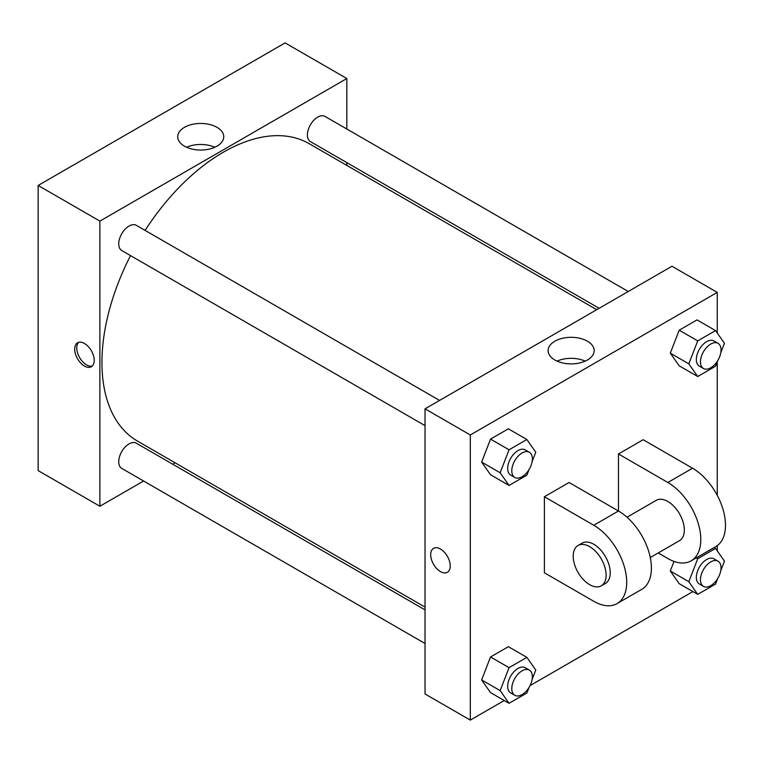 <?xml version="1.0" encoding="UTF-8"?>
<svg xmlns="http://www.w3.org/2000/svg" width="763" height="763" viewBox="0 0 763 763"><rect width="100%" height="100%" fill="white"/><g stroke="black" fill="none" stroke-linecap="round" stroke-linejoin="round"><path stroke-width="1.14" d="M143.616 481.005L99.886 506.25L38.15 470.609L38.15 185.457L285.095 42.89L346.831 78.532L346.831 129.023M175.128 462.817L172.715 464.209M425.029 425.63L121.746 250.531A14.554 8.403 -60 0 1 121.746 233.726A14.554 8.403 -60 0 1 136.3 225.323L439.583 400.422M425.029 643.486L121.746 468.387A14.554 8.403 -60 0 1 121.746 451.582A14.554 8.403 -60 0 1 136.3 443.179L425.029 609.875M346.831 162.624L346.831 165.409M99.886 506.25L99.886 221.108L346.831 78.532M599.146 308.3L310.417 141.603A14.554 8.403 -60 0 1 310.417 124.798A14.554 8.403 -60 0 1 324.971 116.396L628.254 291.495M425.029 607.1L137.502 441.09A171.704 99.133 -60 0 1 130.54 255.605M145.094 230.397A171.704 99.133 -60 0 1 309.215 143.692L596.742 309.692M84.455 366.059A13.82 7.983 60 0 1 75.423 353.87A13.82 7.983 60 0 1 77.54 342.797A13.82 7.983 60 0 1 91.369 350.78A13.82 7.983 60 0 1 91.369 366.736A13.82 7.983 60 0 1 84.455 366.059M99.886 221.108L38.15 185.457M217.007 127.345A23.024 13.295 180 0 1 223.75 136.749A23.024 13.295 180 0 1 200.726 150.044A23.024 13.295 180 0 1 177.703 136.749A23.024 13.295 180 0 1 191.914 124.464A23.024 13.295 180 0 1 217.007 127.345M214.813 147.259A23.024 13.295 0 0 0 186.63 147.259M78.656 342.329A13.82 7.983 -120 0 0 77.807 353.622A13.82 7.983 -120 0 0 86.524 364.857A13.82 7.983 -120 0 0 92.323 366.002M504.238 700.52L470.304 720.11L425.029 693.977L425.029 408.825L671.974 266.249L717.249 292.391L717.249 333.021M529.026 469.607L526.88 475.158L509.055 485.449L500.146 472.774L509.055 449.798L526.88 439.517L535.788 452.192L532.126 461.625M529.36 452.259L525.24 449.874A14.554 8.403 120 0 0 514.024 453.775A14.554 8.403 120 0 0 507.681 468.425A14.554 8.403 120 0 0 510.685 475.082L514.806 477.457A14.554 8.403 120 0 0 529.36 469.054A14.554 8.403 120 0 0 529.36 452.259A14.554 8.403 120 0 0 518.144 456.15A14.554 8.403 120 0 0 511.792 470.8A14.554 8.403 120 0 0 514.806 477.457M509.055 485.449L490.533 474.758L481.625 462.073L490.533 439.106L508.358 428.825L526.88 439.517M500.146 472.774L481.625 462.073L490.533 439.106L508.358 428.825M509.055 449.798L490.533 439.106M717.697 360.68L715.541 366.23L697.725 376.521L688.808 363.846L697.725 340.88L715.541 330.589L724.459 343.264L720.797 352.697M718.021 343.331L713.91 340.956A14.554 8.403 120 0 0 702.694 344.847A14.554 8.403 120 0 0 696.342 359.497A14.554 8.403 120 0 0 699.356 366.154L703.476 368.529A14.554 8.403 120 0 0 718.021 360.126A14.554 8.403 120 0 0 718.021 343.331A14.554 8.403 120 0 0 706.815 347.222A14.554 8.403 120 0 0 700.463 361.872A14.554 8.403 120 0 0 703.476 368.529M697.725 376.521L679.204 365.83L670.286 353.155L679.204 330.188L697.02 319.897L715.541 330.589M688.808 363.846L670.286 353.155L679.204 330.188L697.02 319.897M697.725 340.88L679.204 330.188M529.026 687.463L526.88 693.014L509.055 703.305L500.146 690.62L509.055 667.654L526.88 657.372L535.788 670.048L532.126 679.48M529.36 670.105L525.24 667.73A14.554 8.403 120 0 0 514.024 671.631A14.554 8.403 120 0 0 507.681 686.271A14.554 8.403 120 0 0 510.685 692.938L514.806 695.312A14.554 8.403 120 0 0 529.36 686.91A14.554 8.403 120 0 0 529.36 670.105A14.554 8.403 120 0 0 518.144 674.006A14.554 8.403 120 0 0 511.792 688.655A14.554 8.403 120 0 0 514.806 695.312M509.055 703.305L490.533 692.604L481.625 679.928L490.533 656.962L508.358 646.671L526.88 657.372M500.146 690.62L481.625 679.928L490.533 656.962L508.358 646.671M509.055 667.654L490.533 656.962M717.697 578.535L715.541 584.086L697.725 594.377L688.808 581.702L697.725 558.735L715.541 548.444L724.459 561.12L720.797 570.552M718.021 561.187L713.91 558.802A14.554 8.403 120 0 0 702.694 562.703A14.554 8.403 120 0 0 696.342 577.353A14.554 8.403 120 0 0 699.356 584.01L703.476 586.385A14.554 8.403 120 0 0 718.021 577.982A14.554 8.403 120 0 0 718.021 561.187A14.554 8.403 120 0 0 706.815 565.078A14.554 8.403 120 0 0 700.463 579.727A14.554 8.403 120 0 0 703.476 586.385M697.725 594.377L679.204 583.685L670.286 571.001L674.015 561.406L670.286 571.001L688.808 581.702M697.725 558.735L696.257 557.887M715.541 548.444L714.073 547.596M440.47 571.592A13.82 7.983 -120 0 0 447.376 572.279A13.82 7.983 60 0 1 440.461 571.592A13.82 7.983 60 0 1 431.429 559.413A13.82 7.983 60 0 1 433.556 548.339A13.82 7.983 -120 0 0 431.438 559.413A13.82 7.983 -120 0 0 440.47 571.592M433.556 548.339A13.82 7.983 60 0 1 447.376 556.322A13.82 7.983 60 0 1 447.376 572.279M470.304 720.11L470.304 434.967L425.029 408.825L671.974 266.249M425.029 693.977L425.029 408.825M587.424 341.204A23.024 13.295 180 0 1 594.167 350.608A23.024 13.295 180 0 1 571.144 363.903A23.024 13.295 180 0 1 548.12 350.608A23.024 13.295 180 0 1 562.331 338.324A23.024 13.295 180 0 1 587.424 341.204M470.304 434.967L717.249 292.391M585.231 361.118A23.024 13.295 0 0 0 557.047 361.118M717.249 361.834L717.249 495.359M717.249 545.659L717.249 550.876M692.909 591.592L530.056 685.613M679.204 583.685L670.286 571.001M679.204 365.83L670.286 353.155M490.533 474.758L481.625 462.073M490.533 692.604L481.625 679.928M544.391 496.742L593.776 525.259A46.562 26.886 60 0 1 624.201 566.289A46.562 26.886 60 0 1 617.057 603.609A46.562 26.886 60 0 1 593.776 601.301L544.391 572.784L544.391 496.742L569.084 482.493L618.469 511L618.469 453.975L643.171 439.717L692.556 468.234A46.562 26.886 60 0 1 722.981 509.264A46.562 26.886 60 0 1 715.837 546.575L691.144 560.834A46.562 26.886 60 0 1 667.863 558.526L658.221 552.965M617.057 603.609L641.759 589.351A46.562 26.886 -120 0 0 648.893 552.04A46.562 26.886 -120 0 0 618.469 511L593.776 525.259M626.995 517.219L656.218 500.347A23.281 13.438 60 0 1 674.158 506.584A23.281 13.438 60 0 1 684.325 530.018A23.281 13.438 60 0 1 679.499 540.671L650.276 557.543M692.556 468.234L667.863 482.493L618.469 453.975M667.863 482.493A46.562 26.886 60 0 1 698.279 523.523A46.562 26.886 60 0 1 691.144 560.834M578.02 545.497L582.14 543.113A23.281 13.438 60 0 1 600.08 549.35A23.281 13.438 60 0 1 610.238 572.784A23.281 13.438 60 0 1 605.421 583.447L601.301 585.822A23.281 13.438 60 0 1 578.02 572.374A23.281 13.438 60 0 1 578.02 545.497A23.281 13.438 60 0 1 595.96 551.735A23.281 13.438 60 0 1 606.127 575.159A23.281 13.438 60 0 1 601.301 585.822"/></g></svg>
